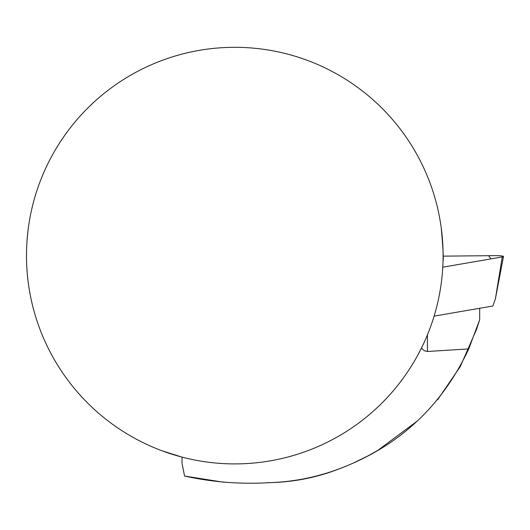 <?xml version="1.0" encoding="UTF-8"?>
<svg xmlns="http://www.w3.org/2000/svg" width="530" height="530" viewBox="0 0 530 530"><rect width="100%" height="100%" fill="white"/><g stroke="black" fill="none" stroke-linecap="round" stroke-linejoin="round"><path stroke-width="0.79" d="M437.601 399.805L460.325 366.515L476.516 329.435L479.69 319.729L468.739 348.919L427.452 351.476L424.298 350.734L421.476 348.018L417.892 354.921L421.966 347.017M479.69 319.729L479.69 308.274M353.272 463.081L367.416 456.197L377.983 450.255L416.394 421.721M267.286 482.671C293.335 482.419 318.444 477.371 342.612 467.52L346.295 466.055M223.594 482.22L184.559 476.046C212.358 482.174 240.474 484.38 268.902 482.678C296.873 481.863 323.996 475.768 350.257 464.399C404.006 441.344 443.497 402.846 468.739 348.919M27.07 240.169A208.297 208.297 0 0 1 242.521 47.455A208.297 208.297 0 0 1 443.093 255.612A208.297 208.297 0 0 1 227.072 463.763A208.297 208.297 0 0 1 27.07 240.169L27.891 231.597M184.559 476.046L182.022 463.28L182.022 457.112L162.458 450.944M441.212 227.681C443.047 247.907 443.65 259.011 443.027 260.998M502.248 256.944A8.268 0.868 -0.2 0 0 503.5 256.493A8.268 0.868 -0.2 0 0 494.795 255.645L443.093 256.142L488.561 255.705L490.979 258.878L442.775 267.18L502.248 256.944L495.411 298.807L492.874 306.009L434.11 316.125M427.452 334.808L427.452 351.476M495.411 298.807L503.5 256.493"/></g></svg>
